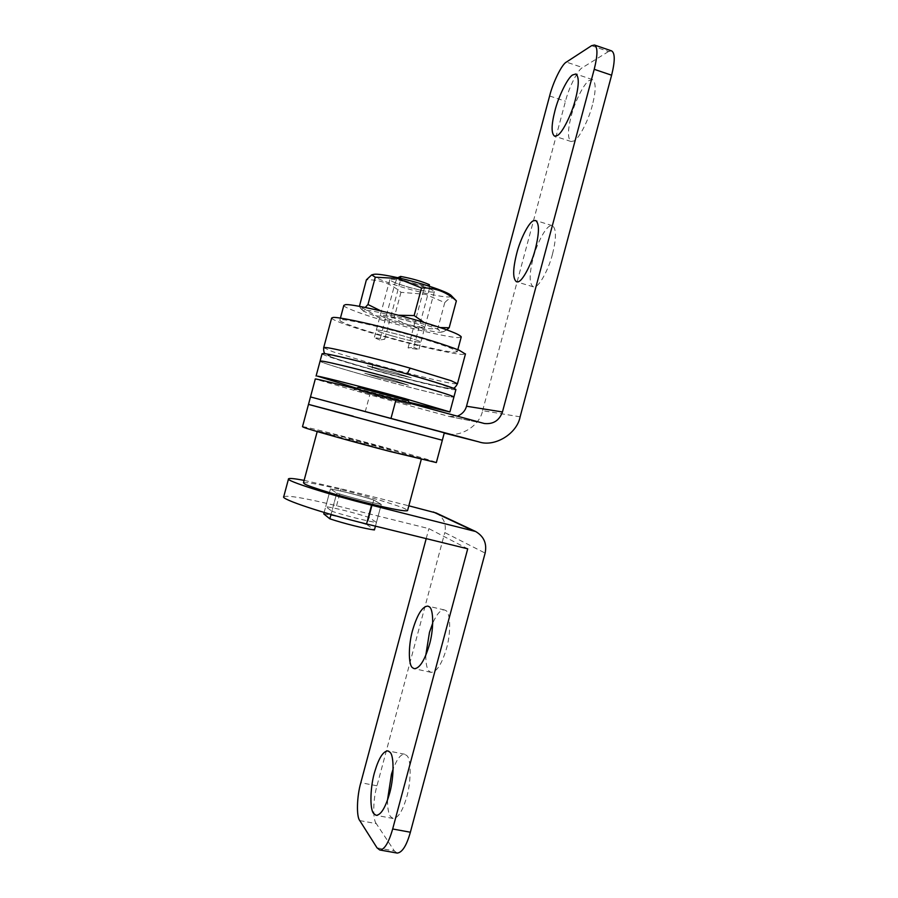 <?xml version="1.0" encoding="UTF-8"?>
<svg xmlns="http://www.w3.org/2000/svg" width="898" height="898" viewBox="0 0 898 898"><rect width="100%" height="100%" fill="white"/><g stroke="black" fill="none" stroke-linecap="round" stroke-linejoin="round"><path stroke-width="0.67" stroke-dasharray="4.49 3.37" d="M375.959 378.361C349.041 371.054 319.138 362.029 320.07 361.198C319.34 361.95 342.8 369.19 367.316 375.97C397.039 384.355 443.006 395.939 450.852 396.927C443.646 395.984 405.469 386.51 375.959 378.361M453.872 397.141L450.852 396.927L453.872 397.141M408.489 385.197L383.21 378.945L364.734 373.265L390.967 379.573L408.489 385.197L394.031 380.415L364.734 373.265L380.236 378.125L408.489 385.197M455.87 389.71L452.817 389.609C445.565 388.823 407.355 379.484 377.845 371.289C350.95 363.971 321.091 354.777 322.068 353.756M367.361 365.789L392.987 372.019L411.284 377.777L385.163 371.649L367.361 365.789L382.2 370.818L411.284 377.777L396.052 372.872L367.361 365.789M331.643 318.027C331.665 318.824 334.662 320.395 340.645 322.73C357.325 328.87 378.619 335.347 404.504 342.138C430.692 349.041 455.522 354.239 462.234 354.441L465.422 354.048M391.595 335.751C405.032 339.556 414.494 341.745 419.972 342.329L420.836 342.138C420.073 341.218 415.044 339.388 405.761 336.649C395.165 333.472 378.754 329.678 376.958 329.993L376.284 330.195C377.138 331.149 382.245 333.001 391.595 335.751C405.032 339.556 414.494 341.745 419.972 342.329L420.836 342.138C420.073 341.218 415.044 339.388 405.761 336.649C395.165 333.472 378.754 329.678 376.958 329.993L376.284 330.195C377.138 331.149 382.245 333.001 391.595 335.751M343.822 305.399C342.89 307.172 363.05 314.614 384.501 320.833C410.633 328.735 451.436 338.075 458.474 337.569L461.213 337.042M423.935 327.546L424.821 327.287C424.081 326.243 419.074 324.335 409.802 321.551C399.217 318.319 382.795 314.637 380.954 315.086L380.269 315.344C381.089 316.422 386.174 318.352 395.513 321.147C408.938 324.986 418.412 327.119 423.935 327.546C419.344 327.276 410.734 325.39 398.095 321.888C387.465 318.824 381.515 316.646 380.269 315.344L380.954 315.086C385.242 315.243 393.975 317.14 407.142 320.777C417.772 323.852 423.665 326.019 424.821 327.287L423.935 327.546M454.545 352.241L457.273 351.735C455.421 349.389 442.355 344.619 418.041 337.412C389.261 328.769 344.911 318.61 341.229 319.755L339.837 320.272C338.984 321.765 359.222 328.915 380.685 335.066C406.85 342.845 447.597 352.409 454.545 352.241M310.517 396.95L444.319 432.802M398.981 420.679L355.181 408.916L398.981 420.679M397.006 428.065L353.195 416.346L397.006 428.065M439.47 439.425L356.304 417.031L439.47 439.425M308.485 404.381L353.228 416.212M391.057 450.246L347.223 438.628L391.057 450.246M302.503 426.707C302.166 426.022 326.019 431.815 350.613 438.269C380.516 446.014 426.18 458.721 433.577 461.404L436.361 462.526M400.575 278.335L400.452 280.569L416.257 284.475L429.356 288.842L429.401 286.294M397.792 277.707L397.387 277.886C405.245 281.254 414.685 283.959 425.719 285.991L429.367 284.677M379.82 340.016L374.298 337.626L384.726 339.231L379.82 340.016L395.142 282.848L408.006 287.113L423.34 290.907L425.719 285.991M395.142 282.848L397.387 277.886M384.726 339.231L400.452 280.569M413.697 347.29L418.85 349.558L408.074 347.874L413.697 347.29L429.356 288.842M408.074 347.874L423.34 290.907M318.464 431.208L354.665 439.627L421.476 458.564L385.534 449.965L318.464 431.208M303.479 482.754C306.454 481.945 319.037 484.269 341.24 489.702C364.88 495.393 400.575 506.09 405.705 509.144L407.569 510.513M331.014 514.475L336.75 493.092L330.453 488.927L336.75 493.092C350.119 497.38 372.939 503.172 381.268 504.407C372.939 503.172 350.119 497.38 336.75 493.092L331.878 511.254L325.738 506.562C338.063 508.638 352.499 512.264 369.044 517.439L376.442 522.434C368.057 521.412 345.202 515.699 331.878 511.254M375.443 526.149L381.268 504.407L373.736 499.939L381.268 504.407L376.442 522.434M324.156 512.455L330.453 488.927C342.733 491.228 357.157 494.899 373.736 499.939L367.091 524.735L374.432 529.943M323.763 513.903C336.121 515.89 350.568 519.504 367.091 524.735M404.527 399.98L360.76 388.127L404.527 399.98M356.338 388.149L409.129 402.315M433.442 292.075C428.761 292.119 420.118 290.38 407.49 286.855C396.871 283.712 390.989 281.332 389.822 279.705L390.54 279.289C394.929 279.121 403.696 280.872 416.852 284.531C427.459 287.686 433.296 290.054 434.374 291.637L433.442 292.075M364.262 310.248L363.488 311.191L376.936 316.814C395.322 323.258 433.51 332.608 440.211 332.271L441.591 332.114C443.107 331.497 439.021 329.487 429.334 326.086C410.633 319.362 368.999 309.282 364.262 310.248M373.4 274.451C367.473 276.079 399.026 287.439 425.091 293.163C437.82 295.992 446.014 297.238 449.685 296.924C451.503 296.789 451.907 296.217 450.897 295.218M446.755 329.835L443.601 331.587C441.143 332.215 439.212 331.216 437.809 328.589C421.869 329.667 407.299 326.154 394.076 318.027L376.217 315.804L359.335 306.151M424.114 322.472L430.602 325.39L440.155 327.546M380.786 310.876L398.297 315.232M359.413 306.341L360.547 308.25C361.658 309.518 363.23 309.26 365.25 307.453M455.398 299.64C452.738 296.901 449.191 297.889 444.768 302.604L425.349 294.297L400.968 292.321C390.989 283.6 379.461 279.435 366.395 279.817M400.968 292.321L394.076 318.027M444.768 302.604L437.809 328.589M387.509 799.995C387.521 808.301 388.531 813.835 390.529 816.596L393.133 818.493C397.881 818.235 402.259 811.59 406.255 798.547C411.149 783.539 411.475 759.147 406.861 755.633L404.661 754.219C400.777 754.017 396.938 758.978 393.122 769.103M425.787 655.293C425.764 663.948 426.965 669.336 429.401 671.457L431.096 672.355C436.428 672.175 441.401 664.745 446.025 650.062C450.998 634.785 450.807 612.324 445.722 610.517L444.476 609.955C440.839 609.416 436.933 613.772 432.757 623.021M359.772 820.592L376.284 823.623L394.379 850.956L377.025 847.847M283.734 496.706C287.641 495.101 305.241 498.121 336.559 505.754L428.885 528.63L467.712 548.813M369.044 517.439L373.736 499.939C357.157 494.899 342.733 491.228 330.453 488.927L325.738 506.562M436.091 512.949C443.668 517.416 446.575 523.961 444.802 532.581L485.122 553.089M376.284 823.623C372.58 819.582 373.04 799.052 376.98 785.795L444.802 532.581M397.197 853.078L394.379 850.956M426.202 538.62L428.885 528.63M304.119 480.374L341.105 488.77L408.826 505.81M552.506 254.044C548.914 268.738 539.53 286.249 534.972 286.72L533.232 286.81C529.191 283.79 529.135 274.339 533.086 258.433C536.488 244.548 545.367 227.261 550.137 225.937L552.382 225.679C556.401 228.597 556.446 238.049 552.506 254.044M592.411 105.01C588.864 119.58 579.019 138.808 574.024 140.919L571.139 141.536C567.558 138.82 567.57 130.345 571.207 116.134C574.563 102.372 583.868 83.525 589.077 80.573L592.5 79.608C596.059 82.268 596.036 90.732 592.411 105.01M378.518 396.467L360.558 391.158L404.515 403.034L378.518 396.467M483.517 423.306L449.281 416.481L369.774 394.873L315.277 379.068M520.122 416.829L482.619 410.644C479.801 426.011 459.417 438.37 444.981 433.263M449.281 416.481L457.363 416.189M591.558 45.697L608.563 51.512L611.572 50.872M482.619 410.644L565.493 101.238C568.76 87.791 577.964 69.472 582.555 67.552L566.391 62.085M608.563 51.512L582.555 67.552M444.252 433.072L311.55 397.253M357.786 387.319L408.287 400.867M403.741 402.933L359.963 391.09L403.741 402.933M409.432 404.493L391.057 398.925L354.014 389.485L409.432 404.493M323.684 347.683L332.866 351.747L372.928 363.847C402.573 372.288 446.654 383.109 454.388 383.738L457.452 383.772M407.131 374.017L406.637 374.152C376.554 365.598 332.81 354.901 329.353 355.204C321.069 354.115 345.034 362.017 372.906 369.707C400.059 377.385 440.357 387.375 447.215 388.037C458.373 389.979 437.674 382.75 406.637 374.152M372.928 363.847C372.12 367.17 372.098 369.112 372.85 369.695L372.906 369.707M376.98 785.795L360.816 782.708M336.559 505.754L341.105 488.77M549.621 95.985L565.493 101.238M365.217 411.834L369.774 394.873M389.822 279.705L374.298 337.626M434.374 291.637L418.85 349.558M453.12 388.138C453.097 388.8 449.819 388.553 443.298 387.386L409.836 379.562L372.85 369.695L339.489 359.84L331.115 356.966L325.233 353.778M457.812 349.704L457.273 351.735M340.432 318.083L339.837 320.272M421.476 458.564L421.263 459.394M317.207 431.556L317.432 430.681M441.591 332.114L443.601 331.587M360.547 308.25L363.488 311.191M404.661 754.219L387.902 750.874M393.133 818.493L376.127 815.339M444.476 609.955L427.818 606.094M431.096 672.355L414.27 668.696M552.382 225.679L535.612 220.493M533.232 286.81L516.53 281.826M592.5 79.608L575.798 73.995M571.139 141.536L554.582 136.17M450.033 416.661L484.336 423.508M409.634 403.202L410.453 404.605M355.417 388.677L354.014 389.485"/><path stroke-width="1.35" d="M320.07 361.198L321.439 361.086C325.009 361.007 366.036 371.031 399.273 380.236C427.078 387.813 454.949 396.321 453.894 397.062L453.894 397.062C454.646 396.366 433.442 389.732 408.758 382.874C375.6 373.467 325.031 360.873 321.439 361.086L320.07 361.198L316.085 376.038M320.092 361.108L322.068 353.756L323.46 353.565C327.074 353.307 368.146 363.162 401.372 372.423C429.165 380.011 456.992 388.699 455.892 389.609L455.87 389.71M465.422 354.048L459.293 350.299C445.835 344.832 419.175 336.716 391.966 329.6C362.624 321.888 337.322 316.882 333.136 317.443L331.643 318.027L323.684 347.683M461.213 337.042L461.258 336.862C459.495 334.202 446.474 329.218 422.195 321.899C393.459 313.11 349.041 303.221 345.259 304.736L343.822 305.399L340.432 318.083M436.361 462.526L442.332 440.233L396.624 428.144L442.332 440.233L444.319 432.791L310.484 396.927L478.757 441.85C494.618 447.462 517.012 433.79 520.122 416.829L611.617 75.208L594.218 69.314C597.754 55.137 597.832 47.033 594.454 45.012L591.558 45.697L566.391 62.085C561.957 64.072 552.91 82.504 549.621 95.985L466.511 406.233L502.453 411.969C499.322 420.556 493.283 424.406 484.336 423.508L396.052 399.509C354.766 388.25 313.009 377.721 315.277 379.068L308.497 404.381L353.228 416.212M309.731 404.74L396.624 428.144L309.731 404.74M436.349 462.571L390.349 451.571C356.977 442.961 306.802 428.907 303.681 427.325L302.503 426.707L308.485 404.381M429.401 286.294L429.367 284.677C421.51 281.254 411.924 278.503 400.609 276.427L400.575 278.335M400.609 276.427L397.792 277.707M407.569 510.513L407.535 510.636C405.077 511.501 392.92 509.289 371.054 504.002C345.303 497.862 306.914 486.177 304.388 483.741L303.479 482.754L317.207 431.556M375.443 526.149L374.432 529.943C366.014 529.023 343.159 523.332 329.847 518.82L331.014 514.475M329.847 518.82L323.763 513.903L324.156 512.455M409.129 402.315L449.909 411.946L404.583 398.488C371.368 389.261 320.889 376.341 317.409 376.139L356.338 388.149M373.894 274.328L371.693 274.878L375.297 277.213L397.533 278.414L421.532 287.966C434.711 287.472 446.328 291.76 456.375 300.852L450.897 295.218C446.115 291.188 420.87 282.881 398.319 277.819C385.006 274.923 376.857 273.755 373.894 274.328M440.155 327.546L449.168 327.77L446.755 329.835M398.297 315.232L414.135 315.568L424.114 322.472M365.25 307.453L367.978 304.501L380.786 310.876M371.693 274.878L366.395 279.817L359.413 306.341M456.375 300.852L449.168 327.77M421.532 287.966L414.135 315.568M375.297 277.213L367.978 304.501M393.122 769.103L391.472 774.222L387.509 799.995M390.013 752.277L387.902 750.874C383.233 751.188 378.911 757.901 374.949 771.012C370.358 785.234 369.426 808.997 373.624 813.465L376.127 815.339C380.73 815.047 385.029 808.357 389.025 795.28C393.908 780.205 394.447 755.768 390.013 752.277M432.757 623.021L429.48 632.327L425.787 655.293M429.019 606.655L427.818 606.094C422.576 606.363 417.671 613.862 413.091 628.622C408.433 643.091 407.973 665.081 412.642 667.809L414.27 668.696C419.433 668.471 424.316 660.995 428.941 646.246C433.891 630.912 433.914 608.417 429.019 606.655M426.202 538.62L360.816 782.708C356.888 795.998 356.237 816.563 359.772 820.592L377.025 847.847L379.719 849.968C384.322 849.912 388.643 842.919 392.673 828.989L467.712 548.813L366.541 523.972C324.178 513.667 280.266 499.03 283.734 496.706L288.527 478.836C289.324 478.05 294.522 478.567 304.119 480.374M408.826 505.81L436.091 512.949L475.637 531.504L371.57 505.204C329.252 494.719 285.205 480.587 288.527 478.836M392.673 828.989L410.375 832.233L485.122 553.089C487.086 543.593 483.921 536.409 475.637 531.504M410.375 832.233C406.581 845.658 402.181 852.606 397.197 853.078L379.719 849.968M535.399 248.836C531.784 263.574 522.58 281.186 518.202 281.725L516.53 281.826C512.679 278.874 512.736 269.422 516.709 253.472C520.133 239.564 528.855 222.165 533.457 220.785L535.612 220.493C539.44 223.355 539.372 232.807 535.399 248.836M575.438 99.375C571.858 113.979 562.182 133.331 557.366 135.497L554.582 136.17C551.17 133.499 551.282 125.035 554.93 110.78C558.32 96.984 567.469 78.025 572.509 75.005L575.798 73.995C579.199 76.588 579.075 85.052 575.438 99.375M478.757 441.85L444.252 433.072M457.363 416.189C462.234 414.146 465.276 410.835 466.511 406.233M594.454 45.012L611.572 50.872C615.108 52.96 615.119 61.064 611.617 75.208M502.453 411.969L594.218 69.314M311.55 397.253L310.517 396.95M408.287 400.867L358.459 387.375L355.417 388.677M457.452 383.772L451.144 380.718L410.128 368.135C376.947 358.639 328.713 346.998 325.076 347.537L323.662 347.795C323.549 351.219 324.066 353.206 325.233 353.778M410.128 368.135L407.131 374.017M472.629 530.449L433.341 511.972M366.541 523.972L371.57 505.204M444.802 433.218L478.555 441.794M391.023 418.266L396.052 399.509M449.909 411.946L455.892 389.609M465.467 353.879L457.486 383.659C455.814 386.814 454.354 388.306 453.12 388.138M461.258 336.862L457.812 349.704M421.263 459.394L407.535 510.636M408.276 400.845L409.634 403.202"/></g></svg>
